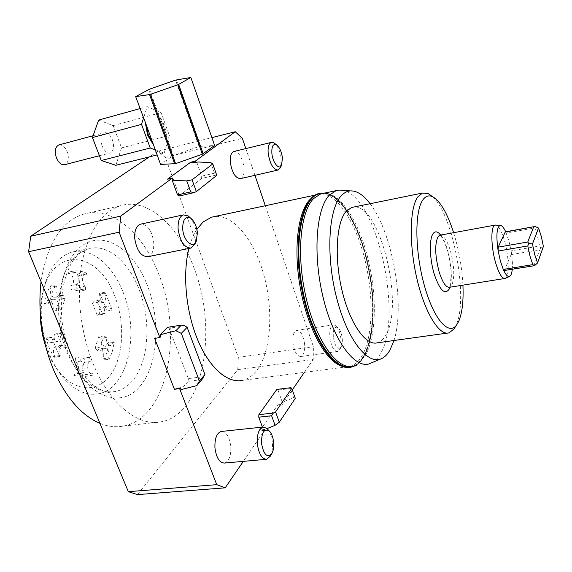 <?xml version="1.0" encoding="UTF-8"?>
<svg xmlns="http://www.w3.org/2000/svg" width="572" height="572" viewBox="0 0 572 572"><rect width="100%" height="100%" fill="white"/><g stroke="black" fill="none" stroke-linecap="round" stroke-linejoin="round"><path stroke-width="0.43" stroke-dasharray="2.86 2.15" d="M165.708 136.658L163.764 125.325L158.079 115.623L159.824 116.552L166.416 134.735L165.708 136.658L172.665 155.849L199.049 146.475L214.607 145.424M158.079 115.623L156.22 110.496L161.075 112.591L169.362 135.5L164.171 153.167L157.078 154.948M153.303 144.652L155.205 149.843M143.536 118.061L145.474 123.33M164.171 153.167L155.248 149.857L160.546 164.286L152.96 143.722M166.416 134.735L164.5 125.132L159.824 116.552M148.613 89.547L156.22 110.496L147.183 106.614L143.551 118.011L135.7 96.618L145.91 124.532M160.575 164.457L172.665 155.849M166.123 135.171L173.48 155.477M245.831 148.591L254.948 175.325M265.315 205.727L313.399 346.711L313.199 359.438L304.34 372.358M197.941 161.983L196.503 162.033M196.775 162.262L201.723 176.14L214.464 173.152L215.923 175.111L201.573 178.464L201.723 176.14M201.573 178.464L179.036 196.046M184.685 325.747L169.076 328.264L167.467 327.348M169.076 328.264L188.352 378.614L203.868 376.533M201.966 379.543L188.167 381.374L188.352 378.614M188.167 381.374L181.188 389.403M267.081 428.571L263.363 429.729L264.135 429.079L264.593 430.33L243.315 461.368M263.363 429.729L262.405 427.112M290.819 387.694L290.397 388.552L277.992 390.075L276.834 389.418M277.992 390.075L282.311 402.195L293.65 397.79L295.302 398.362M264.135 429.079L259.838 430.83L277.635 405.112L281.817 403.367L282.311 402.195M281.817 403.367L282.246 404.583L292.321 389.889M341.663 365.994L344.144 366.609L349.642 366.488L242.313 380.394C247.798 379.179 252.609 375.89 256.749 370.506C271.014 351.73 273.63 311.332 264.185 276.226C254.826 241.105 233.919 214.228 214.65 216.523M196.89 229.272C193.558 234.398 190.905 240.798 188.932 248.477M240.626 178.6C243.315 177.384 244.458 173.766 244.065 167.753C242.449 157.657 239.153 152.209 234.184 151.423M304.597 344.001C303.26 335.156 300.615 330.609 296.661 330.351C293.736 331.567 292.492 335.714 292.921 342.792C294.273 351.687 296.911 356.263 300.829 356.513C303.803 355.269 305.055 351.101 304.597 344.001M224.503 463.055C229.05 461.375 231.145 455.877 230.781 446.56C229.565 437.237 226.562 432.182 221.772 431.402M148.062 256.635C152.166 254.933 154.061 250.25 153.754 242.578C152.045 230.995 147.833 224.817 141.12 224.045M277.635 405.112L282.246 404.583M264.593 430.33L259.838 430.83M282.303 402.659L283.44 402.059M264.529 429.608L263.606 429.851M167.546 179.158L172.98 179.451M160.618 336.808L154.655 338.388M137.473 494.616L237.745 369.634L238.309 357.314L165.351 157.443L242.328 138.31M238.309 357.314L313.399 346.711M115.837 165.294L121.55 147.898L113.163 125.625L98.641 120.07M102.066 145.76C100.071 139.096 100.765 134.756 104.133 132.747C107.4 132.168 110.167 134.563 112.434 139.947C114.414 146.589 113.706 150.915 110.31 152.917C107.1 153.496 104.354 151.108 102.066 145.76M121.55 147.898L169.362 135.5M140.061 108.587L147.183 106.614M113.163 125.625L161.075 112.591M165.351 157.443L157.708 151.323L211.883 137.63M157.708 151.323L149.414 156.871M512.255 269.312C512.676 264.178 512.298 258.029 511.111 250.865L509.001 241.241L505.684 231.76M505.391 278.307C509.502 276.512 509.051 256.878 504.711 241.57C501.951 231.889 499.084 226.405 496.11 225.103M505.305 231.824L506.241 233.04L534.827 227.928L537.494 236.257L539.596 246.003L540.94 248.162L539.682 249.778L511.125 254.604L511.111 250.865L539.596 246.003M504.289 270.606L511.125 254.604M540.94 248.162L543.4 246.46M535.235 226.562L534.827 227.928M504.576 270.263L534.012 265.472L539.682 249.778M99.936 423.33C107.886 426.533 115.58 427.47 123.023 426.147C167.567 418.683 183.34 335.178 159.123 275.182C143.865 233.912 112.005 205.405 83.062 214.3C61.032 221.643 47.033 244.101 41.048 281.66M194.215 268.547C179.093 226.469 148.112 197.097 120.242 205.784C101.587 212.048 88.81 231.052 81.896 262.791C76.162 293.629 80.445 332.69 93.236 363.892C109.559 404.29 138.152 426.619 160.997 421.829C203.889 414.464 218.132 329.729 194.215 268.547M45.481 345.803L48.277 353.281C51.394 360.617 55.148 366.967 59.545 372.343C76.634 393.178 99.428 392.235 111.59 373.366C123.867 354.597 124.903 321.729 114.686 295.917C99.742 253.632 56.378 244.659 43.765 288.71C41.434 296.482 40.283 304.969 40.319 314.178M79.908 373.244L81.253 373.337C85.392 372.794 84.928 362.283 80.716 361.082L80.995 356.928L89.504 357.393L90.262 361.554C85.614 362.512 87.688 374.975 92.285 373.702L92.75 375.168L88.696 375.933L84.692 375.875L80.623 375.032L79.808 374.767L79.908 373.244L74.381 374.045L74.274 375.568L79.808 374.767M73.738 271.035L74.017 272.544C78.607 271.578 81.038 283.698 76.426 284.584L76.977 288.781L85.435 290.018L85.7 286.064C81.832 284.591 81.067 275.068 84.756 274.424L86.458 274.624L86.551 273.202C82.275 271.178 78.006 270.456 73.738 271.035L68.325 272.115L68.597 273.623C73.209 272.658 75.633 284.742 71.007 285.628L71.55 289.818L80.044 291.034L80.316 287.087C76.433 285.628 75.676 276.133 79.386 275.482L81.095 275.675L81.188 274.26L86.551 273.202M111.368 310.331C110.396 307.257 108.93 305.813 106.985 305.999C104.833 306.992 104.125 309.416 104.855 313.284L102.588 314.314L97.848 302.488L99.564 300.064L103.21 302.395C105.899 300.736 106.335 297.633 104.512 293.1L105.119 292.235L112.176 309.967L106.07 311.261L112.176 309.967M49.671 302.266L50.686 302.895L53.389 299.177C57.064 299.456 58.837 302.352 58.709 307.865L61.426 309.552L65.208 298.212L62.984 295.131L61.032 296.789C56.499 295.753 54.969 292.192 56.435 286.107L55.613 284.97L52.045 292.964L49.671 302.266L44.108 303.296L46.496 294.022L50.1 286.043L55.613 284.97M108.659 358.136C109.91 352.445 108.594 349.106 104.697 348.112L102.695 349.921L100.629 347.068L103.954 335.928L106.392 337.437C106.313 342.471 107.815 345.159 110.904 345.495L113.406 341.784L114.278 342.328L112.391 351.215L109.395 359.159L108.659 358.136L103.275 358.944L104.018 359.967L109.395 359.159M59.552 356.47L60.267 355.462C58.215 350.486 58.802 347.061 62.012 345.181L64.107 345.567L65.93 347.483L67.853 344.773L62.706 332.382L60.131 333.555C60.925 337.766 60.046 340.433 57.479 341.563C55.255 341.784 53.611 340.268 52.531 336.994L51.573 337.43L59.552 356.47L53.954 357.336L49.399 348.369L45.96 338.367L51.573 337.43M123.087 292.249C139.997 332.775 128.257 388.695 98.384 393.779C86.043 395.967 74.11 390.361 62.598 376.977C57.715 371.006 53.539 363.942 50.064 355.77C40.347 331.024 38.667 307.035 45.024 283.812C50.715 266.352 59.61 255.834 71.686 252.245C90.948 246.661 112.57 264.764 123.087 292.249M453.625 232.697C458.887 249.785 461.99 267.267 462.927 285.149M454.597 327.97L455.841 325.632C468.883 300.171 453.546 215.136 432.697 196.754M377.177 342.835C380.416 342.006 383.204 339.589 385.542 335.592C404.904 305.941 379.851 202.86 353.589 207.078M237.745 369.634L313.199 359.438M370.084 203.718C392.571 232.504 405.412 305.519 393.979 340.504M371.686 362.941C374.96 361.268 377.82 358.294 380.273 354.018C403.739 316.731 376.598 195.667 342.821 190.347M323.287 193.379L325.833 193.336C343.6 194.387 363.156 230.144 370.556 270.527C377.012 303.997 375.168 339.31 365.022 356.056L358 363.878L353.103 366.037L368.747 364.014M349.642 366.488C354.304 365.358 358.301 362.026 361.64 356.506C371.879 339.775 373.781 304.504 367.338 271.085C359.28 226.505 336.029 188.245 317.231 194.666L312.491 197.204L317.846 194.258L320.163 193.601M214.529 145.274L190.791 77.384M176.405 79.851L199.914 146.26M199.049 146.475L175.532 80.101M149.456 89.196L159.316 116.395M59.166 144.873C62.448 144.637 65.144 146.983 67.267 151.902C69.248 158.38 68.461 162.627 64.893 164.643M325.118 192.986C342.893 195.088 362.09 230.673 369.441 270.699C377.749 312.863 372.15 357.421 355.04 365.787M323.137 193.243C341.291 192.757 361.733 229.258 369.319 270.735C378.078 314.872 371.264 361.411 352.423 366.409M320.577 193.522C339.125 190.19 360.975 227.699 368.818 270.821C377.856 316.173 370.277 363.899 350.4 366.816C333.819 370.956 310.546 336.079 302.059 289.575C292.871 243.064 301.337 199.142 317.846 194.258M320.07 193.222C338.767 189.246 361.018 227.127 368.947 270.785C377.877 315.715 370.656 363.056 351.194 367.06L350.193 367.253M216.781 175.339L215.923 175.111M214.464 173.152L210.739 162.584M293.65 397.79L290.397 388.552M195.252 243.558L196.375 233.784C195.724 227.298 193.729 222.022 190.397 217.939M280.387 167.66L281.274 159.052C280.437 152.381 278.414 147.304 275.189 143.829M333.312 337.251C332.975 329.472 334.463 326.226 337.773 327.499C340.04 329.408 341.52 333.026 342.213 338.345C342.585 342.378 342.178 345.395 340.991 347.404C337.637 350.043 335.078 346.661 333.312 337.251M340.926 338.803C340.075 332.246 338.245 327.785 335.442 325.411L333.24 324.86C330.494 326.061 329.372 330.258 329.88 337.459C331.274 346.503 333.833 351.172 337.537 351.473L339.41 349.993C340.876 347.504 341.384 343.772 340.926 338.803M270.277 456.199C272.115 452.709 272.815 448.141 272.372 442.499C271.836 437.222 270.449 433.018 268.225 429.879M104.855 313.284L99.528 314.214C98.792 310.36 99.514 307.936 101.68 306.942C103.632 306.756 105.098 308.194 106.07 311.261M102.588 314.314L97.247 315.243L99.528 314.214M97.848 302.488L92.5 303.453L97.247 315.243M99.564 300.064L94.23 301.036L92.5 303.453M104.512 293.1L99.206 294.079C101.029 298.605 100.593 301.694 97.891 303.353L94.23 301.036M102.695 349.921L97.304 350.758L99.314 348.949C103.225 349.935 104.547 353.267 103.275 358.944M100.629 347.068L95.231 347.919L97.304 350.758M103.954 335.928L98.584 336.801L95.231 347.919M106.392 337.437L101.037 338.302L98.584 336.801M113.406 341.784L108.072 342.635L105.555 346.332C102.452 346.003 100.944 343.322 101.037 338.302M92.75 375.168L81.603 376.791L74.274 375.568M87.273 375.947L86.808 374.488C82.182 375.768 80.123 363.334 84.792 362.376L84.041 358.229L75.49 357.772L75.204 361.919C79.429 363.106 79.887 373.587 75.726 374.138L74.381 374.045M80.716 361.082L75.204 361.919M80.995 356.928L75.49 357.772M89.504 357.393L84.041 358.229M90.262 361.554L84.792 362.376M92.471 373.659L86.994 374.438M53.954 357.336L54.676 356.335C52.617 351.38 53.21 347.962 56.442 346.081L58.544 346.46L60.375 348.369L62.305 345.667L57.15 333.319L54.569 334.484C55.362 338.681 54.469 341.348 51.888 342.471C49.657 342.7 48.005 341.184 46.925 337.93L45.96 338.367M60.131 333.555L54.569 334.484M52.531 336.994L46.925 337.93M62.706 332.382L57.15 333.319M67.853 344.773L62.305 345.667M65.93 347.483L60.375 348.369M60.267 355.462L54.676 356.335M44.108 303.296L45.124 303.925L47.848 300.214C51.537 300.486 53.31 303.375 53.167 308.873L55.906 310.553L59.717 299.235L57.486 296.167L55.52 297.819C50.972 296.789 49.435 293.243 50.922 287.173L50.1 286.043M62.984 295.131L57.486 296.167M56.435 286.107L50.922 287.173M65.208 298.212L59.717 299.235M61.426 309.552L55.906 310.553M58.709 307.865L53.167 308.873M50.686 302.895L45.124 303.925M85.7 286.064L80.316 287.087M86.458 274.624L81.095 275.675M85.435 290.018L80.044 291.034M76.977 288.781L71.55 289.818M76.219 284.627L70.799 285.671M74.017 272.544L68.597 273.623M114.278 342.328L108.945 343.171L107.043 352.037L104.018 359.967M108.945 343.171L108.072 342.635M105.119 292.235L99.821 293.214L106.878 310.896M99.821 293.214L99.206 294.079M68.325 272.115C72.608 271.536 76.898 272.243 81.188 274.26M440.404 235.121C443.994 235.542 447.354 240.862 450.493 251.072C454.311 265.83 454.783 277.141 451.901 285.006L449.149 287.358M449.928 287.223C454.061 275.683 448.534 244.501 440.705 235.063M138.696 387.823C119.705 409.03 86.258 396.282 69.376 355.591C52.188 315.115 59.345 261.49 82.01 245.81C104.419 229.472 133.977 249.9 147.454 285.635C161.204 321.207 157.979 367.167 138.696 387.823M78.936 253.425C58.115 267.389 51.53 316.759 67.382 353.06C80.53 381.181 96.468 394.015 115.186 391.555C120.985 390.369 126.176 387.394 130.752 382.654C148.784 364.4 151.959 321.621 139.067 289.31C128.593 261.576 107.221 243.229 88.252 248.763L78.936 253.425M439.847 235.221C441.72 235.578 448.112 248.355 450.035 262.298C452.588 276.483 449.521 288.581 449.227 286.98L448.877 287.487M83.062 214.3L120.242 205.784M59.545 372.343L62.598 376.977M71.686 252.245L88.252 248.763L80.609 252.702C64.779 263.485 55.563 302.738 65.387 338.474C74.696 374.674 99.728 396.203 115.186 391.555L98.384 393.779M315.315 195.081L317.231 194.666M99.421 155.727L110.31 152.917M358 363.878L353.982 365.923M350.4 366.816L344.144 366.609M351.73 366.995L351.194 367.06M296.661 330.351L333.24 324.86M337.773 327.499L335.442 325.411M106.985 305.999L101.68 306.942M103.21 302.395L97.891 303.353M104.697 348.112L99.314 348.949M110.904 345.495L105.555 346.332M81.253 373.337L75.726 374.138M88.832 357.557L83.362 358.394M92.285 373.702L86.808 374.488M57.479 341.563L51.888 342.471M62.012 345.181L56.442 346.081M61.032 296.789L55.52 297.819M53.389 299.177L47.848 300.214M84.756 274.424L79.386 275.482M76.426 284.584L71.007 285.628M85.557 376.376L91.048 375.597M504.554 278.528L505.062 278.45M123.023 426.147L160.997 421.829M43.765 288.71L45.024 283.812M447.247 333.111L448.856 332.89M381.982 358.43L380.752 358.966M93.093 135.721L104.133 132.747M323.995 193.229L325.833 193.336M190.347 248.191L191.127 248.041M277.727 170.106L278.156 170.006M300.829 356.513L337.537 351.473M340.991 347.404L339.41 349.993M266.059 459.33L266.623 459.28"/><path stroke-width="0.86" d="M145.474 123.33L147.562 135.178L153.303 144.652M155.205 149.843L150.243 148.005L141.527 124.353L143.536 118.061M203.189 153.804L178.643 84.42L190.848 77.477L214.607 145.424L202.352 154.197L175.59 163.635L160.575 164.457L146.239 124.818L148.312 134.978L153.06 143.4M190.848 77.477L175.532 80.101L149.456 89.196L135.7 96.618L149.542 94.58L174.689 163.849M212.763 163.921L216.781 175.339L196.346 191.641L192.092 179.801L212.763 163.921L210.739 162.584L197.941 161.983L195.874 162.498L195.374 161.097L235.228 131.732L242.328 138.31L245.831 148.591M254.948 175.325L265.315 205.727M177.542 194.902L179.036 196.046L193.865 192.671L190.726 191.892L177.542 194.902L172.258 180.437L186.751 180.881L192.092 179.801M149.414 156.871L30.731 236.229L120.735 216.094L172.444 177.992L172.98 179.451L172.258 180.437M120.735 216.094L119.126 232.203L159.867 337.573L154.655 338.388L174.424 389.296L180.323 387.809L180.881 389.246L182.454 389.239L196.804 385.621L199.399 381.016L181.317 333.383L187.13 327.306L204.933 374.51L199.399 381.016M181.317 333.383L175.89 330.723L160.089 334.777L160.618 336.808L159.867 337.573M160.089 334.777L167.467 327.348L181.353 325.103L184.685 325.747L187.13 327.306M180.323 387.809L179.608 388.624L216.745 484.663L225.182 487.83L243.315 461.368M262.405 427.112L258.78 417.181L271.614 415.758L273.316 413.048L258.873 414.664L258.78 417.181M258.873 414.664L276.834 389.418L290.819 387.694L291.784 388.374L295.302 398.362L279.286 422.229L275.075 425.325L267.081 428.571M292.321 389.889L304.34 372.358M214.65 216.523L211.526 217.188L203.132 221.936L196.89 229.272M188.932 248.477C182.404 273.888 185.864 311.468 197.633 339.704C209.395 367.982 227.649 383.569 242.313 380.394M234.184 151.423L233.726 151.537C231.088 152.738 229.951 156.328 230.316 162.305C232.118 172.987 235.55 178.421 240.626 178.6L277.727 170.106M221.772 431.402L221.164 431.467C216.709 433.097 214.636 438.56 214.943 447.862C216.302 457.779 219.491 462.848 224.503 463.055L266.059 459.33M141.12 224.045L140.297 224.231C136.293 225.904 134.42 230.552 134.685 238.167C136.651 250.579 141.112 256.735 148.062 256.635L190.347 248.191M195.874 162.498L190.626 162.255L167.546 179.158L172.444 177.992M195.374 161.097L190.626 162.255M172.294 179.958L173.459 180.159M174.424 389.296L179.608 388.624M204.933 374.51L201.966 379.543L196.804 385.621M180.881 389.246L182.454 389.239M140.061 108.587L98.641 120.07L92.442 137.552L101.258 160.51L115.837 165.294L157.078 154.948M101.258 160.51L150.243 148.005M92.442 137.552L141.527 124.353M30.731 236.229L28.6 251.709L119.126 232.203M28.6 251.709L128.335 491.677L216.745 484.663M211.883 137.63L235.228 131.732M505.684 231.76C503.675 227.434 501.823 225.325 500.128 225.44C496.646 227.27 495.995 235.8 498.169 251.022L500.386 261.061L503.274 269.462C505.712 274.91 507.864 277.205 509.738 276.347C511.039 275.561 511.876 273.216 512.255 269.312M496.11 225.103L495.002 225.118C490.683 225.911 490.847 246.246 495.488 262.341C498.784 273.423 501.973 278.793 505.062 278.45L509.48 276.462M505.305 231.824L498.183 247.133L498.169 251.022L527.799 245.939L530.008 256.113L532.804 264.643L503.274 269.462L504.011 270.556L534.169 265.751L534.67 265.594L532.804 264.643M543.4 246.46L537.516 262.991L534.663 254.433L532.461 243.994L538.552 228.028L541.291 236.422L543.4 246.46M504.983 232.118L534.198 226.641L535.235 226.562L538.552 228.028M527.799 245.939L528.707 243.293L527.741 242.013L498.183 247.133M528.707 243.293L532.461 243.994M533.655 226.977L527.741 242.013M537.516 262.991L534.67 265.594M41.048 281.66C37.702 311.733 41.863 341.112 53.525 369.791C65.873 397.547 81.338 415.394 99.936 423.33M40.319 314.178C40.426 324.982 42.149 335.528 45.481 345.803M128.335 491.677L137.473 494.616L225.182 487.83M462.927 285.149C463.613 301.215 462.176 313.349 458.622 321.543L456.678 324.896C448.741 336.222 433.633 319.226 424.302 285.292C414.872 251.494 414.507 211.354 422.808 199.971C425.547 196.089 428.771 194.988 432.482 196.654C440.211 200.936 447.254 212.948 453.625 232.697M432.697 196.754L428.163 193.522L422.479 193.05L417.767 196.94C409.674 207.958 408.901 244.215 416.831 278.307C424.681 312.469 439.103 335.886 448.856 332.89L453.76 329.215L454.597 327.97M353.589 207.078L351.644 207.472L346.06 211.447C336.307 222.501 334.148 257.8 342.085 290.683C349.928 323.638 365.758 346.003 377.177 342.835L447.247 333.111M393.979 340.504L390.083 349.871C387.773 353.982 385.07 356.835 381.982 358.43C368.232 366.008 347.404 340.261 336.643 297.991C325.754 255.834 328.435 209.416 341.127 195.931C343.929 192.821 347.011 191.141 350.379 190.891C356.864 190.648 363.427 194.923 370.084 203.718M342.821 190.347L339.074 190.076L336.043 190.662L329.243 195.252C316.209 208.73 312.712 253.918 322.915 296.582C332.997 339.318 353.811 368.032 368.747 364.014L380.752 358.966M353.103 366.037C336.608 371.228 312.913 336.3 304.325 289.175C296.611 249.714 301.265 210.646 313.635 198.555L320.642 193.944L323.287 193.379M312.226 197.404L310.181 199.292C297.719 211.383 292.986 250.4 300.693 289.789C307.95 329.15 326.154 361.604 341.663 365.994M178.643 84.42L177.778 84.785L202.352 154.197M175.59 163.635L150.45 94.33L177.778 84.785M150.45 94.33L149.542 94.58M146.239 124.818L135.707 96.732M99.421 155.727L64.893 164.643C61.54 165.265 58.709 162.977 56.392 157.779C54.397 151.287 55.169 147.025 58.709 144.995L59.166 144.873M355.04 365.787L351.73 366.995C335.049 372.229 311.111 337.037 302.452 289.532C293.057 242.02 302.009 197.462 319.004 193.515L325.118 192.986M353.982 365.923L352.423 366.409C335.785 372.715 311.375 337.551 302.624 289.482C293.114 241.413 302.495 196.632 319.841 193.679L323.137 193.243M350.193 367.253C333.562 371.064 310.367 336.093 301.887 289.625C292.499 242.128 301.465 197.583 318.475 193.629L320.07 193.222M320.163 193.601L320.577 193.522M193.865 192.671L196.346 191.641M186.751 180.881L190.726 191.892M181.353 325.103L175.89 330.723M161.361 334.577L160.046 335.321M279.286 422.229L275.575 411.926L291.784 388.374M275.575 411.926L273.316 413.048M271.614 415.758L275.075 425.325M182.697 228.9C182.718 219.398 185.414 215.866 190.791 218.297C194.437 221.257 196.646 226.076 197.412 232.775L196.217 241.348C192.9 249.306 183.355 240.755 182.697 228.9M190.397 217.939L188.202 215.93L183.297 214.886C179.501 216.531 177.77 221.242 178.121 229.014C180.159 241.706 184.491 248.041 191.127 248.041L195.252 243.558M271.864 153.282C271.578 146.389 273.109 143.565 276.462 144.809C279.565 147.161 281.546 151.544 282.425 157.951L281.56 165.244C279.165 170.57 272.572 162.584 271.864 153.282M275.189 143.829L273.902 142.828L271.257 142.414C268.768 143.586 267.739 147.211 268.168 153.289C270.013 164.171 273.344 169.741 278.156 170.006L280.387 167.66M261.526 443.336C261.504 432.568 264.028 428.407 269.097 430.838C271.528 433.161 273.044 437.001 273.638 442.356C274.009 447.24 273.359 451.086 271.679 453.889C267.017 458.065 263.635 454.547 261.526 443.336M268.225 429.879L266.767 428.292L263.041 427.048C258.823 428.678 256.921 434.234 257.336 443.722C258.758 453.846 261.854 459.03 266.623 459.28L270.277 456.199M504.554 278.528L449.621 287.266C446.038 287.695 442.528 282.525 439.096 271.75C435.077 256.163 434.648 244.587 437.83 237.03L440.404 235.121M440.705 235.063C437.587 231.167 434.963 230.816 432.832 234.005C429.072 239.882 429.665 258.959 434.212 274.074C439.746 290.168 444.709 295.223 449.106 289.246L449.928 287.223M439.847 235.221L438.896 234.813L439.804 235.228L495.002 225.118M505.233 231.839L534.198 226.641M432.482 196.654L428.163 193.522M351.644 207.472L422.479 193.05M350.379 190.891L339.074 190.076M320.642 193.944L336.043 190.662M211.526 217.188L315.315 195.081M140.297 224.231L183.297 214.886M190.791 218.297L188.202 215.93M233.726 151.537L271.257 142.414M276.462 144.809L273.902 142.828M221.164 431.467L263.041 427.048M269.097 430.838L266.767 428.292M500.128 225.44L495.338 225.039M456.678 324.896L453.76 329.215M58.709 144.995L93.093 135.721M319.841 193.679L323.995 193.229M319.004 193.515L318.475 193.629M196.217 241.348L194.902 244.366M281.56 165.244L280.194 168.054M271.679 453.889L269.948 456.742"/></g></svg>
